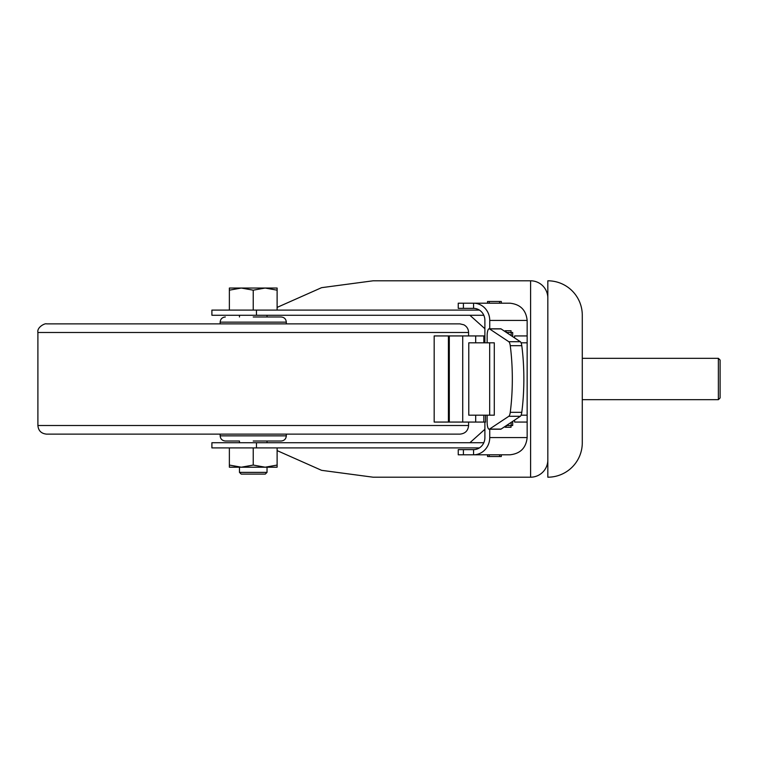 <?xml version="1.0" encoding="UTF-8"?>
<svg xmlns="http://www.w3.org/2000/svg" width="758" height="758" viewBox="0 0 758 758"><rect width="100%" height="100%" fill="white"/><g stroke="black" fill="none" stroke-linecap="round" stroke-linejoin="round"><path stroke-width="1.14" d="M718.376 358.326L718.376 399.674L720.1 397.95L720.1 360.05L718.376 358.326L582.286 358.326L582.286 315.262A34.451 34.451 0 0 0 547.826 280.801L547.826 477.199A34.451 34.451 0 0 0 582.286 442.738L582.286 315.262M718.376 399.674L582.286 399.674L582.286 442.738M448.414 422.064L448.414 335.936L434.173 335.936L434.173 422.064L485.537 422.064L485.537 415.176M483.841 342.824L483.841 335.936L462.731 335.936L462.731 422.064M489.156 328.783L500.687 328.783A6.888 2.018 90 0 1 501.076 328.915L520.339 341.716A6.888 2.018 90 0 1 521.788 345.686A82.12 24.01 90 0 1 523.854 379A82.12 24.01 90 0 1 521.788 412.314A6.888 2.018 90 0 1 520.339 416.284L501.076 429.085A6.888 2.018 90 0 1 500.687 429.218L489.156 429.218A6.888 2.018 -90 0 0 489.535 429.085L508.808 416.284A6.888 2.018 -90 0 0 510.257 412.314A82.12 24.01 -90 0 0 512.323 379A82.12 24.01 -90 0 0 510.257 345.686A6.888 2.018 -90 0 0 508.808 341.716L489.535 328.915A6.888 2.018 -90 0 0 489.156 328.783A6.888 2.018 -90 0 0 487.138 335.68L487.138 342.824M239.462 472.376L241.186 474.091L265.3 474.091L267.024 472.376L239.462 472.376L239.462 467.203M487.536 454.8L487.536 456.524L501.313 456.524L501.313 454.8M501.313 303.2L501.313 301.476L487.536 301.476L487.536 303.2M241.309 467.203L265.177 467.203L253.238 465.071L241.309 467.203L229.371 465.071L229.371 467.203L241.309 467.203M483.803 315.262L211.899 315.262L211.899 310.088L479.397 310.088M547.826 298.036A17.226 17.226 0 0 0 530.6 280.801L373.097 280.801L321.582 287.67L277.115 307.397M277.115 450.603L321.582 470.33L373.097 477.199L530.6 477.199L530.6 280.801M253.238 316.986L281.152 316.986L253.238 316.986M256.45 442.738L211.899 442.738L211.899 447.912L256.45 447.912L256.45 442.738L483.803 442.738M469.894 315.262L484.893 328.707M484.893 429.293L469.894 442.738M257.966 323.874L459.964 323.874L253.238 323.874L286.316 323.874L286.316 322.15L220.161 322.15C220.445 319.042 222.16 317.318 225.334 316.986M456.534 434.126L253.238 434.126L286.316 434.126L286.316 435.85C286.012 438.986 284.288 440.711 281.152 441.014L267.024 441.014L267.024 442.738M547.826 459.964A17.226 17.226 0 0 1 530.6 477.199M253.238 441.014L281.152 441.014L253.238 441.014M224.434 434.126L320.388 434.126M329.18 434.126L357.842 434.126M366.701 434.126L367.81 434.126M374.357 434.126L386.902 434.126M398.708 434.126L431.217 434.126M436.286 434.126L441.44 434.126M445.031 434.126L445.969 434.126M451.863 434.126L454.478 434.126M122.644 434.126L52.008 434.126M57.921 434.126L65.046 434.126M80.073 434.126L126.813 434.126M132.129 434.126L168.285 434.126M176.69 434.126L177.296 434.126M186.098 434.126L215.698 434.126M239.462 442.738L239.462 441.014L225.334 441.014C222.16 440.682 220.445 438.958 220.161 435.85L286.316 435.85M220.161 322.15L220.161 323.874L253.238 323.874L46.522 323.874M449.305 422.064L449.305 335.936L448.414 335.936M449.305 335.936L462.731 335.936M506.448 425.513L512.683 425.513L512.683 421.363M489.677 415.176L494.292 415.176L494.292 342.824L489.677 342.824L489.677 415.176L468.785 415.176L468.785 342.824L489.677 342.824M487.138 415.176L487.138 422.32A6.888 2.018 -90 0 0 489.156 429.218M512.683 336.637L512.683 332.487L506.448 332.487M483.841 415.176L483.841 422.064M521.097 342.824L527.151 342.824L527.151 415.176L521.097 415.176M527.151 415.176L527.151 422.064L514.616 422.064L514.616 420.084M514.616 337.916L514.616 335.936L527.151 335.936L527.151 342.824M506.183 427.237L506.183 425.683M511.044 425.513L511.044 427.237L505.15 427.237L505.15 426.375M489.744 437.574L527.151 437.574C526.061 447.959 520.32 453.701 509.926 454.8L473.56 454.8A17.226 16.193 -90 0 0 489.744 437.574L489.744 429.218M527.151 437.574L527.151 422.064M527.151 335.936L527.151 320.426L489.744 320.426A17.226 16.193 -90 0 0 473.56 303.2L509.926 303.2C520.32 304.299 526.061 310.041 527.151 320.426M506.183 332.317L506.183 330.763M505.15 331.625L505.15 330.763L511.044 330.763L511.044 332.487M489.744 328.783L489.744 320.426M483.841 335.936L484.893 335.936M478.914 454.8L473.56 454.8L473.56 449.636L458.249 449.636L458.249 454.8L473.56 454.8M473.56 449.636A12.062 11.332 90 0 0 484.893 437.574L484.893 422.064M463.413 303.2L458.249 303.2L458.249 308.364L473.56 308.364L473.56 303.2L463.413 303.2L463.413 308.364M473.56 303.2L478.914 303.2M473.56 308.364A12.062 11.332 90 0 1 484.893 320.426L484.893 342.824M265.177 467.203L277.115 467.203L277.115 465.071L265.177 467.203M241.309 288.04L229.371 288.04L229.371 290.172L241.309 288.04L253.238 290.172L265.177 288.04L241.309 288.04M277.115 288.04L265.177 288.04L277.115 290.172L277.115 288.04M229.371 447.912L229.371 465.071M253.238 465.071L253.238 447.912M277.115 465.071L277.115 447.912M229.371 310.088L229.371 290.172M277.115 290.172L277.115 310.088M253.238 290.172L253.238 310.088M479.397 447.912L256.45 447.912M510.257 412.314L521.788 412.314M468.586 332.487L37.9 332.487C36.754 327.077 45.281 323.022 46.513 323.874L459.964 323.874L463.858 324.803C466.881 326.48 468.453 329.038 468.586 332.487L468.586 335.936M468.586 425.513L37.9 425.513C38.364 430.696 41.235 433.567 46.513 434.126L459.964 434.126C465.204 433.614 468.074 430.743 468.586 425.513L468.586 422.064M256.45 315.262L256.45 310.088M510.257 345.686L521.788 345.686M475.683 415.176L475.683 422.064M475.683 335.936L475.683 342.824M511.176 425.513L511.176 422.367M501.076 429.085L489.535 429.085M508.808 416.284L520.339 416.284M520.339 341.716L508.808 341.716M489.535 328.915L501.076 328.915M511.176 335.633L511.176 332.487M463.413 454.8L463.413 449.636M499.588 456.524L499.588 454.8M499.588 303.2L499.588 301.476M267.024 467.203L267.024 472.376M267.024 315.262L267.024 316.986M286.316 322.15C286.012 319.014 284.288 317.289 281.152 316.986M106.821 434.126L46.513 434.126M220.161 434.126L220.161 435.85M37.9 332.487L37.9 425.513M239.462 315.262L239.462 316.986M489.251 303.2L489.251 301.476M489.251 456.524L489.251 454.8"/></g></svg>
